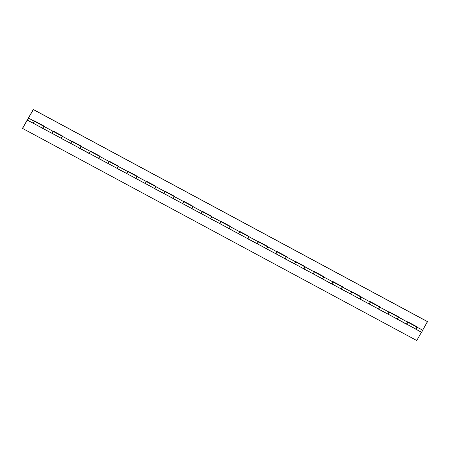 <?xml version="1.0" encoding="UTF-8"?>
<svg xmlns="http://www.w3.org/2000/svg" width="450" height="450" viewBox="0 0 450 450"><rect width="100%" height="100%" fill="white"/><g stroke="black" fill="none" stroke-linecap="round" stroke-linejoin="round"><path stroke-width="0.67" d="M28.091 119.261L28.322 118.564L27.737 119.43L28.277 118.569L27.709 119.52L28.232 118.597L28.091 119.261M416.711 327.949L416.419 328.478M407.087 323.454L407.379 322.926M397.755 318.437L398.272 317.076L389.031 312.103L387.9 314.032M388.423 313.414L388.716 312.879M379.091 308.391L379.609 307.029L370.367 302.057L369.236 303.986L378.512 309.009L379.749 306.731L370.322 301.657L370.164 301.939L370.322 301.657L379.749 306.731L379.558 307.007M369.759 303.373L370.046 302.839M360.428 298.35L360.714 297.816M351.096 293.327L351.382 292.798M341.758 288.304L342.276 286.942L333.039 281.97L331.909 283.899L341.179 288.923L342.416 286.644L332.994 281.571L332.831 281.852L332.994 281.571L342.416 286.644L342.225 286.92M332.426 283.286L332.944 281.925L323.702 276.952L322.577 278.882M323.094 278.263L323.387 277.729M313.762 273.24L314.055 272.711M304.431 268.222L304.718 267.688M295.099 263.199L295.616 261.838L286.374 256.866L285.244 258.795M285.767 258.176L286.054 257.642M276.435 253.153L276.947 251.792L267.711 246.819L266.58 248.749M267.097 248.136L267.39 247.601M257.766 243.112L258.058 242.578M248.434 238.089L248.726 237.561M239.102 233.066L239.619 231.705L230.377 226.738L229.247 228.662M229.77 228.049L230.287 226.688L221.046 221.715L219.915 223.644M220.438 223.026L220.725 222.491M211.106 218.002L211.393 217.474M201.774 212.985L202.061 212.451M192.442 207.962L192.954 206.601L183.718 201.628L182.588 203.558M183.105 202.939L183.398 202.41M173.773 197.916L174.291 196.554L165.049 191.582L163.924 193.511L173.194 198.534L174.431 196.256L165.009 191.183L164.846 191.464L165.009 191.183L174.431 196.256L174.24 196.532M164.441 192.898L164.734 192.364M155.109 187.875L155.402 187.341M145.778 182.852L146.064 182.323M136.446 177.834L136.963 176.468L127.721 171.501L126.624 173.481L135.861 178.453L137.104 176.169L127.676 171.096L127.519 171.377L127.676 171.096L137.104 176.169L136.912 176.445L127.721 171.501L126.641 173.486M127.114 172.811L127.626 171.45L118.389 166.477L117.259 168.407M117.782 167.788L118.069 167.254M108.444 162.765L108.962 161.404L99.72 156.431L98.595 158.361M99.112 157.748L99.405 157.213M89.781 152.724L90.298 151.363L81.056 146.391L79.926 148.32M80.449 147.701L80.741 147.172M71.117 142.684L71.634 141.317L62.392 136.35L61.262 138.279M61.785 137.661L62.072 137.126M52.453 132.638L52.74 132.103M43.121 127.614L43.408 127.086M33.182 123.193L34.301 121.236L28.575 118.153L27.478 120.133L33.204 123.216L33.784 122.597M415.963 329.152L421.661 332.229L422.758 330.249L417.032 327.167L415.935 329.147L416.936 327.116L407.694 322.144L406.569 324.073M421.678 332.235L422.736 330.227L417.004 327.144L415.896 329.062M398.284 317.104L397.282 319.106L406.507 324.073L407.604 322.093L398.363 317.126L397.266 319.106L398.053 317.891M398.25 317.121L407.554 322.071M379.586 307.08L378.619 309.066L387.844 314.032L388.941 312.053L379.699 307.08L378.568 309.009M379.631 307.058L388.89 312.024M27.495 120.139L28.547 118.125L34.251 121.207M42.66 128.289L51.868 133.256L52.965 131.276L43.729 126.304L42.632 128.284L43.633 126.253L34.397 121.281L33.266 123.21M51.851 133.234L52.948 131.254L43.729 126.304L42.593 128.199M62.274 136.344L61.312 138.336L70.538 143.297L71.584 141.294M62.325 136.322L71.634 141.317L62.37 136.328M80.978 146.374L79.976 148.376L89.201 153.343L90.248 151.335M81.056 146.391L90.298 151.363L81.056 146.391M98.651 158.422L107.865 163.384L108.911 161.381M99.608 156.431L108.962 161.404L99.703 156.414L98.589 158.333M118.305 166.455L117.309 168.463L126.529 173.43L127.581 171.422M118.271 166.477L127.626 171.45L118.367 166.455M136.974 176.501L135.973 178.504L145.198 183.471L146.295 181.491L137.053 176.518L135.956 178.498L136.744 177.289M136.935 176.518L146.244 181.468M154.648 188.55L163.862 193.517L164.959 191.537L155.717 186.564L154.586 188.494M155.604 186.559L164.908 191.509M174.302 196.588L173.301 198.591L182.526 203.558L183.623 201.578L174.381 196.605L173.256 198.534M174.268 196.605L183.572 201.549M192.966 206.629L191.97 208.637L201.189 213.604L202.286 211.624L193.05 206.651L191.953 208.631L192.735 207.416M192.932 206.646L202.241 211.596M210.645 218.678L219.859 223.644L220.956 221.664L211.714 216.692L210.583 218.621M211.596 216.692L220.905 221.636M230.299 226.716L229.297 228.724L238.523 233.685L239.569 231.683M230.265 226.732L239.619 231.705L230.361 226.716M247.972 238.764L257.186 243.731L258.283 241.751L249.041 236.779L247.944 238.759L248.951 236.728L239.709 231.756L238.612 233.736L239.4 232.526M257.164 243.709L258.261 241.729L249.041 236.779L247.911 238.674M266.642 248.805L275.85 253.772L276.902 251.769M267.593 246.819L276.947 251.792L267.688 246.803L266.574 248.715M286.296 256.843L285.294 258.851L294.519 263.818L295.566 261.81M286.374 256.866L295.616 261.838L286.374 256.866M303.969 268.892L313.183 273.859L314.28 271.879L305.038 266.906L303.907 268.836M303.941 268.886L313.2 273.864L314.28 271.879L305.038 266.906L303.907 268.802M323.589 276.947L322.622 278.938L331.847 283.905L332.893 281.897M323.702 276.952L332.944 281.925L323.702 276.952M342.287 286.976L341.291 288.979L350.511 293.946L351.608 291.966L342.371 286.993L341.274 288.973L342.056 287.764M342.253 286.993L351.562 291.938M359.966 299.025L369.18 303.992L370.277 302.012L361.035 297.039L359.938 299.019L360.939 296.989L351.703 292.016L350.606 293.996L351.585 291.943L342.349 286.976M369.157 303.969L370.254 301.989L361.035 297.039L359.899 298.935M27.456 120.111L27.878 118.901L27.456 120.111M379.367 307.896L379.125 308.34M360.923 296.966L361.086 296.685L351.658 291.617L351.495 291.898L351.658 291.617L361.086 296.685L360.939 296.989L351.681 291.994L360.939 296.989L359.921 298.963M313.301 273.915L322.515 278.882L323.752 276.598L314.331 271.53L314.168 271.811L314.331 271.53L323.752 276.598L323.595 276.879L314.37 271.929L313.245 273.859M303.829 268.819L304.948 266.856L295.611 261.872L294.626 263.874L303.851 268.836L305.089 266.558L295.661 261.484L295.504 261.765L295.661 261.484L305.089 266.558L304.897 266.833L295.706 261.889L294.609 263.869L295.397 262.654M275.963 253.828L277.02 251.82L286.279 256.815L277.043 251.843L275.963 253.828L285.182 258.795L286.425 256.511L276.998 251.443L276.834 251.724L276.998 251.443L286.425 256.511L286.234 256.787M257.31 243.787L266.518 248.754L267.756 246.471L258.334 241.397L258.171 241.678L258.334 241.397L267.756 246.471L267.564 246.746M248.934 236.711L249.092 236.424L239.67 231.356L239.507 231.638L239.67 231.356L249.092 236.424L248.951 236.728L239.692 231.739L248.951 236.728L247.928 238.703M220.967 221.692L219.966 223.701L229.191 228.667L230.428 226.384L221.001 221.31L220.843 221.597L221.001 221.31L230.428 226.384L230.237 226.659M201.313 213.654L210.504 218.604L211.764 216.343L202.337 211.269L202.179 211.551L202.337 211.269L211.764 216.343L211.618 216.641L202.382 211.669L201.251 213.598M192.938 206.578L193.095 206.297L183.673 201.229L183.51 201.51L183.673 201.229L193.095 206.297L192.954 206.601L183.696 201.606L192.954 206.601L191.931 208.575M145.316 183.527L154.53 188.494L155.768 186.21L146.34 181.142L146.183 181.423L146.34 181.142L155.768 186.21L155.627 186.514L146.385 181.541L145.288 183.521L146.295 181.491L137.031 176.501M107.989 163.44L117.197 168.407L118.434 166.123L109.013 161.055L108.849 161.336L109.013 161.055L118.434 166.123L118.249 166.399M89.319 153.399L98.533 158.366L99.771 156.083L90.349 151.009L90.186 151.296L90.349 151.009L99.771 156.083L99.613 156.364L90.388 151.414L89.291 153.394L90.079 152.179M80.944 146.323L81.107 146.036L71.679 140.968L71.522 141.249L71.679 140.968L81.107 146.036L80.966 146.34L71.724 141.368L70.594 143.297L79.869 148.32L80.944 146.323L71.702 141.351L80.966 146.34L79.847 148.303M51.992 133.312L61.206 138.279L62.443 135.996L53.016 130.922L52.858 131.209L53.016 130.922L62.443 135.996L62.252 136.271M43.616 126.236L43.774 125.955L34.352 120.881L34.189 121.163L34.352 120.881L43.774 125.955L43.633 126.253L34.374 121.264L43.633 126.253L42.609 128.227M28.401 118.192L33.317 109.575L427.5 321.671L422.646 330.182L427.438 321.57L33.255 109.474L27.878 118.901L33.255 109.474L427.5 321.671L33.255 109.474L28.401 118.192M416.919 327.099L417.077 326.812L407.655 321.744L407.492 322.026L407.655 321.744L417.077 326.812L416.936 327.116L407.678 322.127L416.936 327.116L415.912 329.091M398.25 317.053L398.413 316.772L388.991 311.698L388.828 311.985L388.991 311.698L398.413 316.772L398.272 317.076L389.014 312.081L398.272 317.076L397.249 319.044M379.659 306.681L379.496 306.962L379.659 306.681M398.323 316.721L398.166 317.008L398.323 316.721M416.993 326.767L416.829 327.049L416.993 326.767M43.689 125.904L43.526 126.186L43.689 125.904M62.353 135.951L62.19 136.232L62.353 135.951M81.017 145.991L80.859 146.273L81.017 145.991M99.681 156.032L99.523 156.319L99.681 156.032M118.35 166.078L118.187 166.359L118.35 166.078M137.014 176.119L136.851 176.4L137.014 176.119M155.678 186.165L155.52 186.446L155.678 186.165M174.341 196.206L174.184 196.487L174.341 196.206M193.011 206.252L192.847 206.533L193.011 206.252M211.674 216.292L211.511 216.574L211.674 216.292M230.338 226.339L230.175 226.62L230.338 226.339M249.002 236.379L248.844 236.661L249.002 236.379M267.671 246.42L267.508 246.707L267.671 246.42M286.335 256.466L286.172 256.748L286.335 256.466M304.999 266.507L304.836 266.788L304.999 266.507M323.662 276.553L323.505 276.834L323.662 276.553M342.332 286.594L342.169 286.875L342.332 286.594M360.996 296.64L360.832 296.921L360.996 296.64M398.031 317.936L397.789 318.381M416.694 327.983L416.458 328.427M407.576 322.071L406.485 324.056M387.821 314.01L388.941 312.053L379.676 307.058M34.082 122.051L34.273 121.207L28.552 118.131M70.515 143.28L71.415 142.138M89.179 153.321L98.533 158.366M107.843 163.367L108.742 162.225M126.512 173.407L127.412 172.266M145.176 183.454L154.53 188.494M155.655 186.542L155.295 187.774L154.586 188.46M163.839 193.494L164.959 191.537L155.7 186.542M182.503 203.535L183.623 201.578L174.364 196.588M201.172 213.581L202.264 211.596M211.646 216.669L211.292 217.901L210.578 218.588M219.836 223.622L220.956 221.664L211.691 216.669M275.833 253.755L276.727 252.613M331.824 283.882L332.724 282.741M350.494 293.923L359.826 298.946M43.397 127.119L43.155 127.564M62.061 137.16L61.819 137.604M80.724 147.206L80.483 147.651M99.388 157.247L99.152 157.691M118.052 167.293L117.816 167.737M136.721 177.334L136.479 177.778M155.385 187.374L155.143 187.824M174.049 197.421L173.812 197.865M192.713 207.461L192.476 207.911M211.382 217.507L211.14 217.952M230.046 227.548L229.804 227.993M248.709 237.594L248.473 238.039M267.373 247.635L267.137 248.079M286.043 257.681L285.801 258.126M304.706 267.722L304.464 268.166M323.37 277.762L323.134 278.213M342.034 287.809L341.798 288.253M360.703 297.849L360.461 298.299M406.631 324.129L415.817 329.074M52.976 131.304L62.303 136.299L53.061 131.327L51.93 133.256M33.261 123.199L42.519 128.216L33.3 123.261M389.014 312.081L387.951 314.089L397.153 319.033M369.298 304.043L378.512 309.009M258.294 241.779L267.615 246.774L258.379 241.802L257.248 243.731M239.692 231.739L238.629 233.741L247.832 238.691M201.285 213.649L210.538 218.627L211.618 216.641L202.382 211.669L201.251 213.587M183.634 201.611L182.638 203.614L191.841 208.558M163.98 193.573L173.194 198.534M108.973 161.438L118.294 166.427L109.058 161.454L107.927 163.384L117.197 168.407M71.685 141.345L70.644 143.353M90.309 151.391L99.608 156.364L98.511 158.344M127.682 171.472L136.941 176.451M146.306 181.524L155.627 186.514L154.507 188.471M164.97 191.565L174.291 196.554L165.032 191.565M220.95 221.698L230.287 226.688L221.023 221.692M314.291 271.912L323.561 276.874M331.954 283.956L333 281.947L342.276 286.942L333.017 281.953M351.664 291.988L350.623 294.002M370.288 302.04L379.609 307.029L370.344 302.04M71.392 142.183L71.151 142.627M33.317 123.266L34.374 121.264M34.059 122.096L33.823 122.541M407.616 322.127L407.272 323.353L406.564 324.062M89.066 153.461L79.644 148.393L89.066 153.461M98.392 158.287L107.82 163.361L98.392 158.287M117.056 168.334L126.484 173.402L117.056 168.334M135.72 178.374L145.148 183.448L135.72 178.374M154.389 188.415L163.811 193.489L154.389 188.415M173.053 198.461L182.481 203.529L173.053 198.461M191.717 208.502L201.144 213.576L191.717 208.502M210.381 218.548L219.808 223.616L210.381 218.548M229.05 228.589L238.472 233.662L229.05 228.589M247.714 238.635L257.057 243.849L247.714 238.635M266.377 248.676L275.805 253.749L266.377 248.676M285.041 258.722L294.469 263.79L285.041 258.722M303.711 268.762L313.132 273.836L303.711 268.762M322.374 278.803L331.718 284.023L322.374 278.803M341.038 288.849L350.466 293.918L341.038 288.849M359.702 298.89L369.129 303.964L359.702 298.89M378.371 308.936L387.793 314.004L378.371 308.936M397.035 318.977L406.378 324.197L397.035 318.977M415.699 329.023L421.436 332.303L416.745 340.526L22.562 128.43L27.253 120.201L33.159 123.188L27.253 120.201L22.5 128.329L27.191 120.105L22.562 128.43L416.745 340.526L421.436 332.303L415.699 329.023M42.396 128.16L51.823 133.228L42.396 128.16M61.065 138.201L70.487 143.274L61.065 138.201M70.397 143.224L61.009 138.296L70.397 143.224M51.733 133.183L42.345 128.256L51.733 133.183M33.069 123.137L27.191 120.105L33.069 123.137M421.38 332.201L415.642 329.119L421.38 332.201M406.373 324L396.979 319.072L406.373 324M387.703 313.959L378.315 309.032L387.703 313.959M369.039 303.913L359.651 298.986L369.039 303.913M350.376 293.873L340.982 288.945L350.376 293.873M331.712 283.832L322.318 278.899L331.712 283.832M313.043 273.786L303.654 268.858L313.043 273.786M294.379 263.745L284.991 258.817L294.379 263.745M275.715 253.699L266.327 248.771L275.715 253.699M257.051 243.658L247.657 238.731L257.051 243.658M238.382 233.612L228.994 228.684L238.382 233.612M219.718 223.571L210.33 218.644L219.718 223.571M201.054 213.525L191.666 208.597L201.054 213.525M182.391 203.484L172.997 198.557L182.391 203.484M163.721 193.444L154.333 188.511L163.721 193.444M145.058 183.398L135.669 178.47L145.058 183.398M126.394 173.357L117.006 168.429L126.394 173.357M107.73 163.311L98.336 158.383L107.73 163.311M61.183 138.257L62.303 136.299L53.038 131.304M52.729 132.142L52.487 132.587M52.965 131.31L52.746 132.339L51.93 133.239M407.363 322.959L407.126 323.404M388.699 312.913L388.457 313.363M378.489 308.993L379.389 307.845M370.035 302.873L369.793 303.317M370.271 302.046L369.287 304.043M351.371 292.832L351.129 293.276M332.702 282.786L332.466 283.23M322.493 278.859L323.572 276.874M314.038 272.745L313.796 273.189M314.274 271.918L314.055 272.942L313.239 273.842M295.374 262.699L295.132 263.143M285.165 258.773L286.279 256.815L277.02 251.82M276.711 252.658L276.469 253.102M266.501 248.732L267.581 246.746M258.041 242.612L257.805 243.062M258.283 241.785L258.058 242.814L257.243 243.714M239.377 232.571L239.136 233.016M229.168 228.645L230.068 227.503M220.714 222.525L220.472 222.975M202.05 212.484L201.808 212.929M183.381 202.444L183.144 202.888M173.171 198.518L174.071 197.376M164.717 192.398L164.475 192.842M164.953 191.571L163.935 193.545M146.053 182.357L145.811 182.801M146.289 181.53L145.305 183.527M127.389 172.311L127.147 172.761M117.18 168.384L118.26 166.399M108.72 162.27L108.484 162.714M108.962 161.443L107.978 163.44M90.056 152.224L89.814 152.674M90.293 151.397L89.308 153.399M421.661 332.229L415.935 329.147M422.736 330.227L417.009 327.144M406.507 324.073L397.266 319.106M407.582 322.076L398.346 317.104M387.844 314.032L378.602 309.06M33.204 123.216L27.478 120.133M51.868 133.256L42.632 128.284M52.948 131.254L43.706 126.281M70.538 143.297L61.296 138.33M89.201 153.343L79.959 148.371M107.865 163.384L98.623 158.411M126.529 173.43L117.293 168.458M145.198 183.471L135.956 178.498M163.862 193.517L154.62 188.544M182.526 203.558L173.284 198.585M201.189 213.604L191.953 208.631M202.269 211.601L193.028 206.629M219.859 223.644L210.617 218.672M238.523 233.685L229.281 228.718M257.186 243.731L247.944 238.759M258.261 241.729L249.024 236.756M275.85 253.772L266.614 248.799M294.519 263.818L285.278 258.846M314.257 271.862L305.016 266.889M331.847 283.905L322.605 278.933M350.511 293.946L341.274 288.973M369.18 303.992L359.938 299.019M370.254 301.989L361.012 297.017M406.598 324.124L415.839 329.096M51.964 133.307L61.206 138.279M387.934 314.083L397.176 319.056M350.606 293.996L359.843 298.969M331.937 283.95L341.179 288.923M313.273 273.909L322.515 278.882M294.609 263.869L303.851 268.836M275.946 253.822L285.182 258.795M257.276 243.782L266.518 248.754M238.612 233.736L247.854 238.708M219.949 223.695L229.191 228.667M182.621 203.608L191.857 208.581M126.624 173.481L135.861 178.453M70.627 143.347L79.869 148.32M90.371 151.391L99.608 156.364M109.035 161.438L118.277 166.404M146.362 181.519L155.604 186.491M202.359 211.652L211.601 216.624M258.356 241.779L267.598 246.752M295.684 261.866L304.926 266.839M314.353 271.907L323.589 276.879"/></g></svg>
